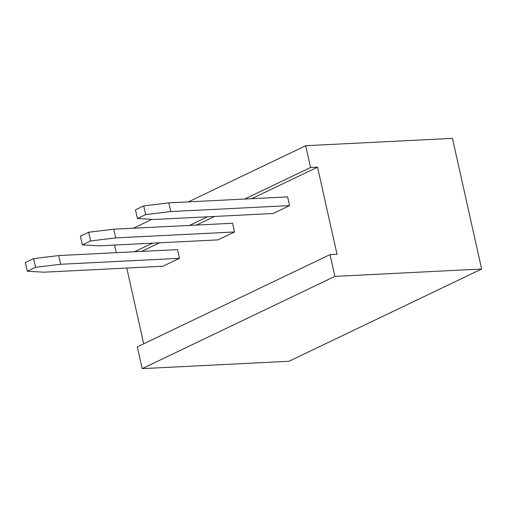 <?xml version="1.0" encoding="UTF-8"?>
<svg xmlns="http://www.w3.org/2000/svg" width="507" height="507" viewBox="0 0 507 507"><rect width="100%" height="100%" fill="white"/><g stroke="black" fill="none" stroke-linecap="round" stroke-linejoin="round"><path stroke-width="0.76" d="M188.401 201.868L305.689 145.718L452.447 138.367L481.65 269.027L288.939 361.282L142.182 368.633L137.315 346.858L330.032 254.603L334.899 276.378L481.65 269.027M133.341 228.226L151.91 219.335M116.268 252.682L114.563 245.052M143.696 343.803L126.769 268.045M305.689 145.718L310.557 167.494L317.547 167.145L337.016 254.248L330.032 254.603M134.52 251.77L152.518 243.151M189.58 225.406L207.578 216.793M244.647 199.048L310.557 167.494M334.899 276.378L142.182 368.633M141.51 251.415L159.502 242.802M196.57 225.057L214.562 216.445M251.63 198.7L317.547 167.145M177.507 249.615L179.453 258.323L60.65 264.274L58.704 255.566L177.507 249.615M232.567 223.257L234.513 231.965L115.71 237.916L113.764 229.208L232.567 223.257M287.627 196.9L289.573 205.608L170.77 211.558L168.825 202.844L287.627 196.9M60.65 264.274L35.553 267.303L27.296 271.258L44.134 272.183L162.931 266.232L179.453 258.323M58.704 255.566L33.608 258.595L25.35 262.544L27.296 271.258M115.71 237.916L90.62 240.945L82.356 244.9L99.195 245.825L217.991 239.874L234.513 231.965M113.764 229.208L88.668 232.231L80.41 236.186L82.356 244.9M170.77 211.558L145.68 214.588L137.416 218.536L154.255 219.468L273.058 213.517L289.573 205.608M168.825 202.844L143.728 205.874L135.47 209.828L137.416 218.536M35.553 267.303L33.608 258.595M90.62 240.945L88.668 232.231M145.68 214.588L143.728 205.874"/></g></svg>

